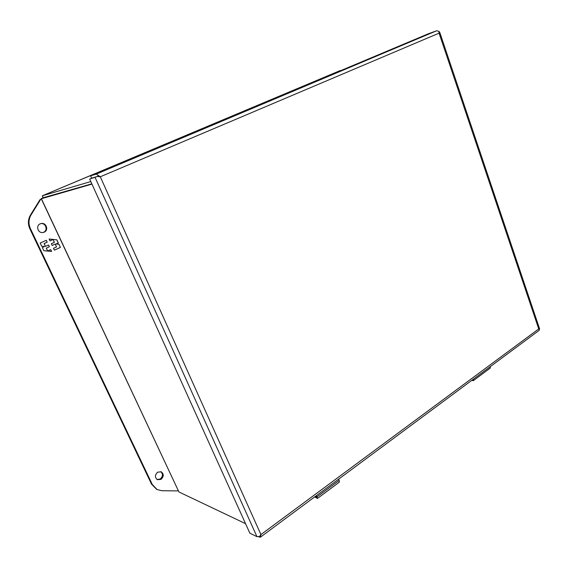 <?xml version="1.0" encoding="UTF-8"?>
<svg xmlns="http://www.w3.org/2000/svg" width="568" height="568" viewBox="0 0 568 568"><rect width="100%" height="100%" fill="white"/><g stroke="black" fill="none" stroke-linecap="round" stroke-linejoin="round"><path stroke-width="0.85" d="M91.831 183.826L43.232 197.735L91.831 183.833M91.952 184.103L41.272 198.772L178.927 491.959L41.322 198.544L43.232 197.742L42.323 195.79L344.925 68.877M43.168 197.763L42.309 195.797L90.802 181.561M178.927 491.959L245.561 523.668M340.218 70.553L42.323 195.79M98.839 176.627L97.937 176.286L89.666 179.055L97.937 176.279L91.64 178.189L90.589 175.86L96.255 174.099L98.001 175.263L97.937 176.279L98.896 176.641M100.259 176.783L439.064 33.164L438.794 31.346L436.756 30.729L428.116 33.881L90.589 175.86M438.972 32L439.568 31.822L439.064 33.157L538.734 328.922L539.55 328.737M538.819 330.633L539.38 329.887L538.734 328.922L260.925 534.559L260.336 537.229L258.596 536.746M89.666 179.055L249.856 533.174L256.949 536.661L259.477 536.504L260.918 534.573L100.295 176.79L98.001 175.263M439.533 31.851L438.986 32.056M538.933 329.135L539.593 328.978M259.86 536.071L260.464 536.725M100.273 176.783L97.568 176.499M473.492 379.097L473.357 380.617L471.674 380.446M490.156 368.135L490.468 366.502M316.653 495.445L317.455 498.441L314.7 496.894M339.245 482.225L339.195 480.372L317.242 496.688M338.62 479.151L339.195 480.372M315.354 496.411L316.426 497.057L316.078 495.878M161.042 479.356L157.357 479.69C154.709 477.425 154.808 474.926 157.648 472.178L161.262 471.83C163.953 474.06 163.882 476.573 161.042 479.356M157.031 479.506L160.254 478.987C162.973 476.424 163.158 473.982 160.801 471.653M44.176 232.177L42.912 232.525C37.921 233.398 35.514 225.624 40.229 223.827L41.336 223.501C46.377 222.486 48.926 230.324 44.176 232.177M42.806 232.539L43.559 232.284C48.252 230.459 45.83 222.72 40.832 223.607M156.647 489.332L151.528 484.142L29.848 228.79C27.733 223.998 27.953 219.404 30.495 215.002L40.065 199.56L41.379 199.006M178.096 490.482L177.479 490.894L161.908 490.738L157.102 489.559L152.302 484.518L30.438 228.677C28.322 223.877 28.535 219.276 31.084 214.867L40.676 199.382L40.065 199.56M40.676 199.382L41.414 199.07M46.32 240.285L40.186 243.04L41.691 246.207L44.552 246.491L42.309 247.513L43.821 250.694L51.603 251.454L50.715 249.579L47.677 250.971L46.328 248.138L49.38 246.753L48.55 245L45.497 246.384L44.155 243.544L47.208 242.167L46.32 240.285M54.4 250.168L60.421 247.407L58.951 244.283L56.133 243.999L58.341 242.99L56.857 239.831L49.132 239.014L50.02 240.896L53.051 239.533L54.386 242.358L51.354 243.729L52.178 245.475L55.203 244.098L56.537 246.917L53.513 248.301L54.4 250.168M46.242 240.314L47.208 242.167M47.123 242.181L44.155 243.544M44.07 243.558L45.497 246.384M48.479 245.035L49.38 246.753M49.288 246.761L46.328 248.138M46.242 248.145L47.677 250.971M50.644 249.615L51.51 251.446M58.951 244.283L60.421 247.407M60.329 247.421L54.386 250.147M52.171 245.454L55.203 244.098M50.005 240.875L53.051 239.533M49.139 239.043L56.857 239.831M56.764 239.838L58.341 242.99M58.255 243.005L56.133 243.999M56.047 244.006L58.859 244.29M436.756 30.729L96.255 174.099M95.09 177.422L256.949 536.661M316.419 496.61L315.978 496.936M30.495 215.002L31.084 214.867M29.848 228.79L30.438 228.677M151.528 484.142L152.302 484.518M439.568 31.822L539.6 328.865M539.032 330.469L260.336 537.229M490.312 368.021L473.357 380.617M339.366 482.133L317.455 498.441M157.102 489.559L156.321 489.169M40.931 223.586L41.336 223.501"/></g></svg>
